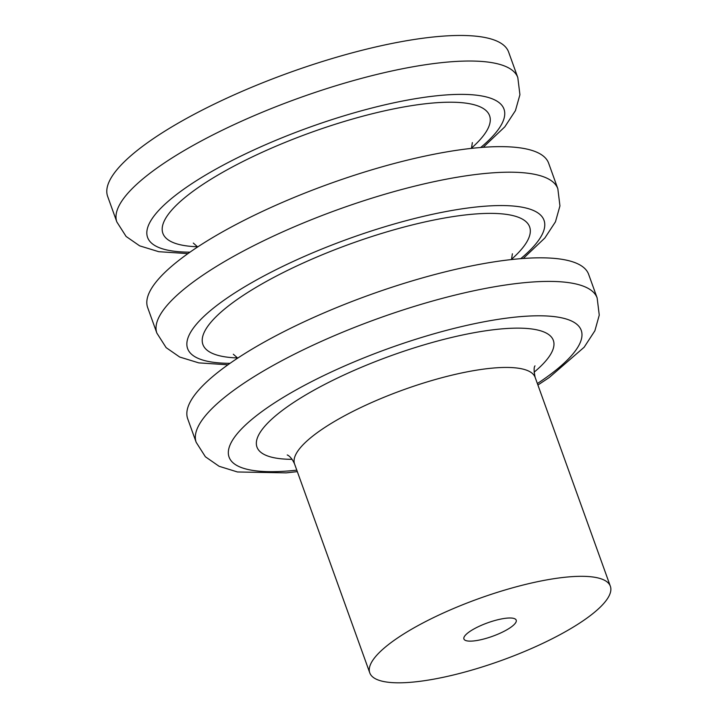 <?xml version="1.0" encoding="UTF-8"?>
<svg xmlns="http://www.w3.org/2000/svg" width="718" height="718" viewBox="0 0 718 718"><rect width="100%" height="100%" fill="white"/><g stroke="black" fill="none" stroke-linecap="round" stroke-linejoin="round"><path stroke-width="1.08" d="M540.995 580.988A127.849 32.929 -19.8 0 1 610.354 586.256A127.849 32.929 -19.8 0 1 501.218 660.551A127.849 32.929 -19.8 0 1 369.779 672.874A127.849 32.929 -19.8 0 1 420.461 624.283A127.849 32.929 -19.8 0 1 540.995 580.988M501.137 619.006A27.796 7.162 -19.8 0 1 516.215 620.155A27.796 7.162 -19.8 0 1 492.494 636.301A27.796 7.162 -19.8 0 1 463.918 638.984A27.796 7.162 -19.8 0 1 474.93 628.421A27.796 7.162 -19.8 0 1 501.137 619.006M297.324 471.627L286.186 472.866L237.452 471.968L219.107 466.287L205.393 456.774L196.185 442.333L187.694 418.747A213.084 54.891 -19.8 0 1 272.167 337.756A213.084 54.891 -19.8 0 1 473.054 265.606A213.084 54.891 -19.8 0 1 588.661 274.393L597.152 297.97L599.261 315.121L594.89 330.765L584.156 347.225L549.144 377.596L537.908 385.019M433.035 154.433A213.084 54.891 -19.8 0 1 548.642 163.21L557.841 188.771A213.084 54.891 -19.8 0 0 442.234 179.985A213.084 54.891 -19.8 0 0 241.347 252.135A213.084 54.891 -19.8 0 0 156.874 333.125L147.666 307.573A213.084 54.891 -19.8 0 1 232.138 226.583A213.084 54.891 -19.8 0 1 433.035 154.433M393.006 43.251A213.084 54.891 -19.8 0 1 508.613 52.037L517.813 77.589A213.084 54.891 -19.8 0 0 402.206 68.811A213.084 54.891 -19.8 0 0 201.318 140.952A213.084 54.891 -19.8 0 0 116.846 221.952L107.646 196.391A213.084 54.891 -19.8 0 1 192.119 115.401A213.084 54.891 -19.8 0 1 393.006 43.251M610.354 586.256L535.152 377.381A127.849 32.929 160.2 0 0 465.794 372.112A127.849 32.929 160.2 0 0 345.259 415.399A127.849 32.929 160.2 0 0 294.577 463.999C290.7 455.311 286.41 454.727 287.371 455.024M292.118 459.332A157.493 40.567 -19.8 0 1 286.59 407.303A157.493 40.567 -19.8 0 1 467.894 333.897A157.493 40.567 -19.8 0 1 534.075 372.22M537.378 383.547A187.138 48.205 160.2 0 0 479.705 322.633A187.138 48.205 160.2 0 0 254.163 417.508A187.138 48.205 160.2 0 0 296.794 470.164M196.185 442.333A213.084 54.891 -19.8 0 1 280.657 361.342A213.084 54.891 -19.8 0 1 481.545 289.192A213.084 54.891 -19.8 0 1 597.152 297.97M237.577 357.941A173.621 44.722 -19.8 0 1 237.514 299.271A173.621 44.722 -19.8 0 1 435.422 219.726A173.621 44.722 -19.8 0 1 511.467 259.333M520.721 258.668A189.399 48.788 160.2 0 0 441.256 212.474A189.399 48.788 160.2 0 0 223.145 300.815A189.399 48.788 160.2 0 0 230.029 363.326M197.549 246.759A173.621 44.722 -19.8 0 1 197.486 188.089A173.621 44.722 -19.8 0 1 395.394 108.553A173.621 44.722 -19.8 0 1 471.439 148.15M480.692 147.495A189.399 48.788 160.2 0 0 401.227 101.301A189.399 48.788 160.2 0 0 183.126 189.633A189.399 48.788 160.2 0 0 190.001 252.153M369.779 672.874L294.577 463.999M511.476 259.557L512.392 253.777M233.323 354.243L237.721 358.111M471.448 148.375L472.363 142.595M193.304 243.061L197.692 246.938M483.223 147.298L504.817 126.835L515.434 110.626L519.922 94.722L517.813 77.589M116.846 221.952L126.117 236.464L139.66 245.852L158.75 251.695L187.928 253.607M523.251 258.48L544.845 238.008L555.463 221.808L559.941 205.895L557.841 188.771M156.874 333.125L166.136 347.638L179.688 357.034L198.778 362.877L227.956 364.789M534.991 365.875C533.788 367.266 533.842 371.098 535.152 377.381"/></g></svg>
